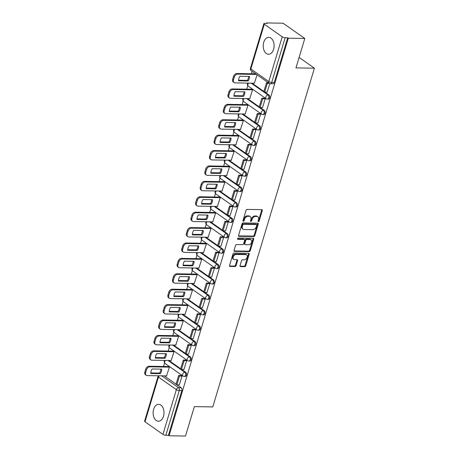 <?xml version="1.0" encoding="UTF-8"?>
<svg xmlns="http://www.w3.org/2000/svg" width="459" height="459" viewBox="0 0 459 459"><rect width="100%" height="100%" fill="white"/><g stroke="black" fill="none" stroke-linecap="round" stroke-linejoin="round"><path stroke-width="0.69" d="M258.44 221.594A0.746 0.522 125.1 0 0 259.209 220.928L262.301 210.624A1.061 0.746 125.1 0 0 262.1 209.746A1.061 0.746 125.1 0 0 261.779 209.643L247.16 209.413A1.061 0.746 125.1 0 0 246.058 210.365L242.972 220.664A0.746 0.522 125.1 0 0 244.108 220.681L244.504 219.35A3.402 2.381 125.1 0 1 248.038 216.292L249.254 216.309A3.402 2.381 125.1 0 1 250.275 216.631A3.402 2.381 125.1 0 1 250.918 219.454L250.522 220.785A0.746 0.522 125.1 0 0 251.658 220.808L252.06 219.471A3.402 2.381 125.1 0 1 255.588 216.413L256.805 216.43A3.402 2.381 125.1 0 1 257.832 216.751A3.402 2.381 125.1 0 1 258.474 219.574L258.073 220.905A0.746 0.522 125.1 0 0 258.44 221.594M258.038 221.1A0.746 0.522 125.1 0 0 258.578 220.481L261.664 210.182A1.061 0.746 125.1 0 0 261.693 209.643M242.937 220.859A0.746 0.522 125.1 0 0 243.471 220.24L243.872 218.909L244.504 219.35M250.488 220.98A0.746 0.522 125.1 0 0 251.027 220.36L251.423 219.029L252.06 219.471M273.598 49.285A8.451 5.451 -89.1 0 0 268.796 37.368A8.451 5.451 -89.1 0 0 263.718 42.348A8.451 5.451 -89.1 0 0 268.526 54.265A8.451 5.451 -89.1 0 0 273.598 49.285M163.502 416.256A8.451 5.451 -89.1 0 0 158.699 404.339A8.451 5.451 -89.1 0 0 153.622 409.319A8.451 5.451 -89.1 0 0 158.43 421.236A8.451 5.451 -89.1 0 0 163.502 416.256M240.04 265.641A1.061 0.746 125.1 0 0 240.241 266.524A1.061 0.746 125.1 0 0 240.562 266.622L244.664 266.69A1.061 0.746 125.1 0 0 245.766 265.732L249.197 254.297A1.061 0.746 125.1 0 0 248.996 253.414A1.061 0.746 125.1 0 0 248.675 253.311L234.061 253.081A1.061 0.746 125.1 0 0 232.96 254.034L229.529 265.474A1.061 0.746 125.1 0 0 229.729 266.358A1.061 0.746 125.1 0 0 230.045 266.455L235.002 266.536A1.061 0.746 125.1 0 0 236.104 265.577L237.573 260.683A1.061 0.746 125.1 0 0 237.372 259.8A1.061 0.746 125.1 0 0 237.051 259.702L234.595 259.662A2.846 1.991 125.1 0 1 233.74 259.398A2.846 1.991 125.1 0 1 233.424 256.466A2.846 1.991 125.1 0 1 236.15 254.475L245.772 254.63A2.846 1.991 125.1 0 1 246.632 254.894A2.846 1.991 125.1 0 1 246.942 257.826A2.846 1.991 125.1 0 1 244.217 259.817L242.616 259.788A1.061 0.746 125.1 0 0 241.509 260.746L240.04 265.641M282.21 36.8L264.292 24.218A2.169 0.666 16.7 0 1 263.868 23.621A2.169 0.666 16.7 0 1 264.677 23.352L267.241 23.398L266.61 22.95L283.071 23.214L304.793 38.47L295.963 67.898L314.409 68.19L212.787 406.915L194.341 406.622L185.511 436.05L169.05 435.786L288.332 38.206L287.695 37.758L285.131 37.718L271.711 82.454A2.169 1.4 90.9 0 1 270.408 83.733L272.973 83.773A2.169 1.4 90.9 0 0 274.275 82.494L271.711 82.454A2.169 0.666 16.7 0 1 268.79 81.536L282.21 36.8A2.169 0.666 16.7 0 0 285.131 37.718M304.793 38.47L288.332 38.206M253.707 236.546A1.061 0.746 125.1 0 0 254.808 235.587L258.245 224.147A1.061 0.746 125.1 0 0 258.044 223.263A1.061 0.746 125.1 0 0 257.723 223.166L243.104 222.931A1.061 0.746 125.1 0 0 242.002 223.889L238.571 235.329A1.061 0.746 125.1 0 0 238.772 236.213A1.061 0.746 125.1 0 0 239.093 236.31L253.707 236.546L253.075 236.098A1.061 0.746 125.1 0 0 254.177 235.14L257.608 223.705A1.061 0.746 125.1 0 0 257.637 223.166M253.718 239.219L250.287 250.66A1.061 0.746 125.1 0 1 249.185 251.618L234.572 251.383A1.061 0.746 125.1 0 1 234.251 251.285A1.061 0.746 125.1 0 1 234.05 250.402L235.519 245.508A1.061 0.746 125.1 0 1 236.62 244.549L242.547 244.641A1.061 0.746 125.1 0 0 243.649 243.689L244.624 240.441A1.061 0.746 125.1 0 0 244.423 239.558A1.061 0.746 125.1 0 0 244.102 239.46L237.934 239.357A0.746 0.522 125.1 0 1 238.341 238.003L253.202 238.238A1.061 0.746 125.1 0 1 253.517 238.336A1.061 0.746 125.1 0 1 253.718 239.219L253.087 238.778L249.656 250.212L250.287 250.66M164.265 375.875L176.061 384.16M177.059 384.86L181.167 387.74L178.603 387.7A2.169 1.4 90.9 0 1 179.274 390.569L165.854 435.304A2.169 0.666 -163.3 0 1 162.934 434.386L145.01 421.798A2.169 0.666 -163.3 0 1 144.591 421.201L158.011 376.466A2.169 0.666 -163.3 0 0 158.43 377.063L145.01 421.798M266.61 22.95L266.478 23.38M252.094 71.323L251.366 73.761M247.791 85.667L246.741 89.166M243.172 101.072L242.123 104.572M238.548 116.483L237.498 119.977M233.924 131.888L232.874 135.382M229.305 147.293L228.255 150.787M224.68 162.698L223.631 166.198M220.062 178.103L219.012 181.603M215.437 193.509L214.387 197.009M210.819 208.914L209.769 212.414M206.194 224.319L205.144 227.819M201.576 239.724L200.526 243.224M196.951 255.129L195.901 258.629M192.327 270.535L191.277 274.034M187.708 285.94L186.658 289.44M183.084 301.345L182.034 304.845M178.465 316.75L177.415 320.25M173.841 332.161L172.791 335.655M169.222 347.566L168.172 351.06M164.597 362.971L163.547 366.466M169.05 435.786L168.419 435.344L165.854 435.304M254.349 83.205L257.097 74.84M267.138 92.19L269.794 83.63M262.519 107.595L265.256 98.76L264.264 98.226M249.725 98.61L252.593 89.861L251.624 89.247M257.895 123.001L260.637 114.165L259.645 113.631M245.106 114.016L247.969 105.272L247.005 104.652M253.276 138.406L256.013 129.57L255.02 129.036M240.482 129.421L243.345 120.677L242.381 120.057M248.652 153.811L251.389 144.975L250.402 144.442M235.857 144.826L238.726 136.082L237.762 135.462M244.033 169.216L246.77 160.38L245.777 159.847M231.238 160.231L234.101 151.487L233.138 150.868M239.409 184.621L242.145 175.786L241.159 175.258M226.614 175.642L229.483 166.892L228.519 166.273M234.784 200.026L237.527 191.191L236.534 190.663M221.995 191.047L224.858 182.298L223.894 181.678M230.166 215.432L232.902 206.596L231.915 206.068M217.371 206.452L220.24 197.703L219.27 197.083M225.541 230.843L228.284 222.001L227.291 221.473M212.752 221.858L215.615 213.108L214.651 212.488M220.922 246.248L223.659 237.406L222.667 236.878M208.128 237.263L210.991 228.513L210.027 227.893M216.298 261.653L219.041 252.811L218.048 252.284M203.503 252.668L206.372 243.918L205.408 243.299M211.679 277.058L214.416 268.222L213.424 267.689M198.885 268.073L201.748 259.324L200.784 258.71M207.055 292.463L209.792 283.628L208.805 283.094M194.26 283.478L197.129 274.729L196.165 274.115M202.436 307.869L205.173 299.033L204.18 298.499M189.642 298.884L192.505 290.134L191.541 289.52M197.812 323.274L200.549 314.438L199.562 313.904M185.017 314.289L187.886 305.539L186.922 304.925M193.187 338.679L195.93 329.843L194.937 329.31M180.398 329.694L183.261 320.95L182.298 320.33M188.569 354.084L191.305 345.248L190.319 344.715M175.774 345.099L178.643 336.355L177.673 335.736M183.944 369.489L186.687 360.654L185.694 360.12M171.155 360.504L174.018 351.76L173.054 351.141M179.326 384.894L182.062 376.059L181.07 375.525M166.531 375.91L169.394 367.166L168.43 366.546M168.889 360.47L180.68 368.755M181.684 369.455L185.786 372.335L184.874 372.324A2.169 1.4 90.9 0 1 185.643 374.762A2.169 1.4 90.9 0 1 184.248 376.466L185.161 376.478A2.169 1.4 -89.1 0 0 186.555 374.779A2.169 1.4 -89.1 0 0 185.786 372.335M173.508 345.065L185.304 353.344M186.302 354.05L190.41 356.93L189.498 356.918A2.169 1.4 90.9 0 1 190.267 359.357A2.169 1.4 90.9 0 1 188.873 361.055L189.779 361.072A2.169 1.4 -89.1 0 0 191.179 359.374A2.169 1.4 -89.1 0 0 190.41 356.93M178.132 329.66L189.923 337.939M190.927 338.644L195.029 341.525L194.123 341.513A2.169 1.4 90.9 0 1 194.891 343.952A2.169 1.4 90.9 0 1 193.491 345.65L194.404 345.667A2.169 1.4 -89.1 0 0 195.798 343.969A2.169 1.4 -89.1 0 0 195.029 341.525M182.757 314.254L194.547 322.534M195.545 323.239L199.654 326.119L198.741 326.108A2.169 1.4 90.9 0 1 199.51 328.546A2.169 1.4 90.9 0 1 198.116 330.245L199.022 330.262A2.169 1.4 -89.1 0 0 200.422 328.564A2.169 1.4 -89.1 0 0 199.654 326.119M187.375 298.849L199.172 307.128M200.17 307.834L204.272 310.714L203.366 310.703A2.169 1.4 90.9 0 1 204.135 313.141A2.169 1.4 90.9 0 1 202.735 314.84L203.647 314.857A2.169 1.4 -89.1 0 0 205.041 313.153A2.169 1.4 -89.1 0 0 204.272 310.714M192 283.444L203.79 291.723M204.789 292.429L208.897 295.309L207.984 295.292A2.169 1.4 90.9 0 1 208.753 297.736A2.169 1.4 90.9 0 1 207.359 299.434L208.271 299.452A2.169 1.4 -89.1 0 0 209.665 297.748A2.169 1.4 -89.1 0 0 208.897 295.309M196.618 268.039L208.415 276.318M209.413 277.018L213.515 279.904L212.609 279.887A2.169 1.4 90.9 0 1 213.378 282.331A2.169 1.4 90.9 0 1 211.983 284.029L212.89 284.046A2.169 1.4 -89.1 0 0 214.284 282.342A2.169 1.4 -89.1 0 0 213.515 279.904M201.243 252.634L213.033 260.913M214.032 261.613L218.14 264.499L217.227 264.482A2.169 1.4 90.9 0 1 217.996 266.926A2.169 1.4 90.9 0 1 216.602 268.624L217.514 268.641A2.169 1.4 -89.1 0 0 218.909 266.937A2.169 1.4 -89.1 0 0 218.14 264.499M205.862 237.228L217.658 245.508M218.656 246.208L222.764 249.094L221.852 249.076A2.169 1.4 90.9 0 1 222.621 251.521A2.169 1.4 90.9 0 1 221.227 253.219L222.133 253.236A2.169 1.4 -89.1 0 0 223.533 251.532A2.169 1.4 -89.1 0 0 222.764 249.094M210.486 221.817L222.276 230.102M223.281 230.802L227.383 233.688L226.476 233.671A2.169 1.4 90.9 0 1 227.239 236.115A2.169 1.4 90.9 0 1 225.845 237.814L226.757 237.825A2.169 1.4 -89.1 0 0 228.152 236.127A2.169 1.4 -89.1 0 0 227.383 233.688M215.105 206.412L226.901 214.697M227.899 215.397L232.007 218.283L231.095 218.266A2.169 1.4 90.9 0 1 231.864 220.71A2.169 1.4 90.9 0 1 230.47 222.408L231.376 222.42A2.169 1.4 -89.1 0 0 232.776 220.722A2.169 1.4 -89.1 0 0 232.007 218.283M219.729 191.007L231.52 199.292M232.524 199.992L236.626 202.878L235.719 202.861A2.169 1.4 90.9 0 1 236.488 205.299A2.169 1.4 90.9 0 1 235.088 207.003L236.001 207.015A2.169 1.4 -89.1 0 0 237.395 205.316A2.169 1.4 -89.1 0 0 236.626 202.878M224.353 175.602L236.144 183.887M237.142 184.587L241.25 187.467L240.338 187.456A2.169 1.4 90.9 0 1 241.107 189.894A2.169 1.4 90.9 0 1 239.713 191.598L240.619 191.61A2.169 1.4 -89.1 0 0 242.019 189.911A2.169 1.4 -89.1 0 0 241.25 187.467M228.972 160.197L240.768 168.482M241.767 169.182L245.869 172.062L244.963 172.05A2.169 1.4 90.9 0 1 245.731 174.489A2.169 1.4 90.9 0 1 244.331 176.193L245.244 176.204A2.169 1.4 -89.1 0 0 246.638 174.506A2.169 1.4 -89.1 0 0 245.869 172.062M233.597 144.792L245.387 153.077M246.385 153.776L250.494 156.657L249.581 156.645A2.169 1.4 90.9 0 1 250.35 159.084A2.169 1.4 90.9 0 1 248.956 160.788L249.868 160.799A2.169 1.4 -89.1 0 0 251.262 159.101A2.169 1.4 -89.1 0 0 250.494 156.657M238.215 129.386L250.012 137.666M251.01 138.371L255.112 141.252L254.206 141.24A2.169 1.4 90.9 0 1 254.974 143.678A2.169 1.4 90.9 0 1 253.58 145.377L254.487 145.394A2.169 1.4 -89.1 0 0 255.881 143.696A2.169 1.4 -89.1 0 0 255.112 141.252M242.84 113.981L254.63 122.26M255.634 122.966L259.737 125.846L258.824 125.835A2.169 1.4 90.9 0 1 259.593 128.273A2.169 1.4 90.9 0 1 258.199 129.972L259.111 129.989A2.169 1.4 -89.1 0 0 260.505 128.29A2.169 1.4 -89.1 0 0 259.737 125.846M247.458 98.576L259.255 106.855M260.253 107.561L264.361 110.441L263.449 110.43A2.169 1.4 90.9 0 1 264.218 112.868A2.169 1.4 90.9 0 1 262.823 114.566L263.73 114.584A2.169 1.4 -89.1 0 0 265.13 112.885A2.169 1.4 -89.1 0 0 264.361 110.441M252.083 83.171L263.873 91.45M264.877 92.156L268.98 95.036L268.073 95.024A2.169 1.4 90.9 0 1 268.842 97.463A2.169 1.4 90.9 0 1 267.442 99.161L268.354 99.178A2.169 1.4 -89.1 0 0 269.749 97.474A2.169 1.4 -89.1 0 0 268.98 95.036M314.409 68.19L299.102 57.438M168.419 435.344L181.839 390.609A2.169 1.4 -89.1 0 0 181.167 387.74M287.695 37.758L274.275 82.494M257.832 216.751L257.195 216.304A3.402 2.381 125.1 0 0 256.174 215.988L256.805 216.43M251.423 219.029A3.402 2.381 125.1 0 1 254.952 215.965L256.174 215.988M250.275 216.631L249.644 216.183A3.402 2.381 125.1 0 0 248.617 215.868L249.254 216.309M243.872 218.909A3.402 2.381 125.1 0 1 247.401 215.845L248.617 215.868M238.548 235.869L253.075 236.098M256.788 225.197A0.746 0.522 125.1 0 0 256.42 224.508L243.591 224.302A0.746 0.522 125.1 0 0 242.817 224.973L242.398 226.379A3.402 2.381 125.1 0 0 243.041 229.207A3.402 2.381 125.1 0 0 244.068 229.523L252.834 229.661A3.402 2.381 125.1 0 0 256.363 226.603L256.788 225.197M256.644 224.577L256.013 224.135A0.746 0.522 125.1 0 0 255.789 224.067L256.42 224.508M243.041 229.207L242.409 228.76A3.402 2.381 125.1 0 1 241.767 225.937L242.186 224.531A0.746 0.522 125.1 0 1 242.96 223.86L255.789 224.067M234.021 250.941L248.554 251.171A1.061 0.746 125.1 0 0 249.656 250.212M244.423 239.558L243.792 239.11A1.061 0.746 125.1 0 0 243.471 239.013L237.532 238.921M248.698 244.745A2.846 1.991 125.1 0 0 251.423 242.754A2.846 1.991 125.1 0 0 251.113 239.822A2.846 1.991 125.1 0 0 250.253 239.558L246.862 239.5A1.061 0.746 125.1 0 0 245.76 240.459L244.785 243.706A1.061 0.746 125.1 0 0 244.986 244.59A1.061 0.746 125.1 0 0 245.307 244.687L248.698 244.745M251.113 239.822L250.476 239.374A2.846 1.991 125.1 0 0 249.621 239.11L250.253 239.558M244.986 244.59L244.354 244.142A1.061 0.746 125.1 0 1 244.154 243.259L245.129 240.011A1.061 0.746 125.1 0 1 246.231 239.059L249.621 239.11M253.087 238.778A1.061 0.746 125.1 0 0 253.11 238.238M246.632 254.894L245.995 254.452A2.846 1.991 125.1 0 0 245.14 254.183L245.772 254.63M233.74 259.398L233.103 258.951A2.846 1.991 125.1 0 1 232.793 256.019A2.846 1.991 125.1 0 1 235.519 254.034L245.14 254.183M229.5 266.013L234.365 266.088A1.061 0.746 125.1 0 0 235.473 265.136L236.942 260.242A1.061 0.746 125.1 0 0 236.964 259.702M240.017 266.18L244.033 266.243A1.061 0.746 125.1 0 0 245.135 265.291L248.566 253.85A1.061 0.746 125.1 0 0 248.589 253.311M254.584 83.211L235.077 82.901A3.247 2.272 -54.9 0 1 234.096 82.597L233.275 82.018A3.247 2.272 -54.9 0 1 232.661 79.315L233.522 76.452A3.247 2.272 125.1 0 1 236.89 73.532L255.663 73.83M238.565 80.256L247.349 80.394A6.713 4.699 125.1 0 0 248.703 76.418M268.458 82.815L266.478 82.781L263.839 91.57L264.665 92.15L267.299 83.36L269.284 83.395M264.665 92.15L267.23 92.19M266.478 82.781L267.299 83.36M234.096 82.597A3.247 2.272 -54.9 0 1 233.482 79.895L234.342 77.032A3.247 2.272 125.1 0 1 237.716 74.111L256.483 74.41M238.56 80.818L248.17 80.973A6.713 4.699 125.1 0 0 249.535 76.429L239.925 76.28A6.713 4.699 -54.9 0 0 238.56 80.818M248.17 80.973L247.349 80.394M249.966 98.616L230.452 98.306A3.247 2.272 -54.9 0 1 229.477 98.002L228.651 97.423A3.247 2.272 -54.9 0 1 228.037 94.726L228.898 91.857A3.247 2.272 125.1 0 1 232.271 88.937L251.716 89.247M233.947 95.661L242.725 95.799A6.713 4.699 125.1 0 0 244.079 91.823M264.504 98.232L261.854 98.186L259.22 106.976L260.041 107.555L262.68 98.765L265.245 98.805M260.041 107.555L262.605 107.595M261.854 98.186L262.68 98.765M229.477 98.002A3.247 2.272 -54.9 0 1 228.863 95.3L229.724 92.437A3.247 2.272 125.1 0 1 233.092 89.516L252.536 89.826M233.941 96.224L243.545 96.379A6.713 4.699 125.1 0 0 244.911 91.834L235.301 91.685A6.713 4.699 -54.9 0 0 233.941 96.224M243.545 96.379L242.725 95.799M245.341 114.021L225.834 113.712A3.247 2.272 -54.9 0 1 224.853 113.407L224.032 112.828A3.247 2.272 -54.9 0 1 223.418 110.131L224.279 107.263A3.247 2.272 125.1 0 1 227.647 104.342L247.091 104.652M229.322 111.067L238.101 111.204A6.713 4.699 125.1 0 0 239.46 107.228M259.886 113.637L257.235 113.597L254.596 122.381L255.416 122.96L258.056 114.171L260.62 114.211M255.416 122.96L257.981 123.001M257.235 113.597L258.056 114.171M224.853 113.407A3.247 2.272 -54.9 0 1 224.239 110.705L225.099 107.842A3.247 2.272 125.1 0 1 228.467 104.922L247.912 105.231M229.316 111.635L238.927 111.784A6.713 4.699 125.1 0 0 240.286 107.24L230.682 107.09A6.713 4.699 -54.9 0 0 229.316 111.635M238.927 111.784L238.101 111.204M240.723 129.427L221.209 129.117A3.247 2.272 -54.9 0 1 220.234 128.813L219.408 128.233A3.247 2.272 -54.9 0 1 218.794 125.537L219.654 122.673A3.247 2.272 125.1 0 1 223.022 119.747L242.467 120.057M224.703 126.472L233.482 126.615A6.713 4.699 125.1 0 0 234.836 122.633M255.261 129.042L252.611 129.002L249.971 137.786L250.798 138.366L253.431 129.576L255.996 129.616M250.798 138.366L253.362 138.406M252.611 129.002L253.431 129.576M220.234 128.813A3.247 2.272 -54.9 0 1 219.62 126.11L220.475 123.247A3.247 2.272 125.1 0 1 223.849 120.327L243.293 120.637M224.698 127.04L234.302 127.189A6.713 4.699 125.1 0 0 235.668 122.651L226.058 122.496A6.713 4.699 -54.9 0 0 224.698 127.04M234.302 127.189L233.482 126.615M236.098 144.832L216.591 144.522A3.247 2.272 -54.9 0 1 215.61 144.218L214.789 143.638A3.247 2.272 -54.9 0 1 214.175 140.942L215.03 138.079A3.247 2.272 125.1 0 1 218.404 135.153L237.848 135.462M220.079 141.877L228.857 142.02A6.713 4.699 125.1 0 0 230.217 138.039M250.643 144.447L247.986 144.407L245.353 153.197L246.173 153.771L248.812 144.981L251.377 145.027M246.173 153.771L248.738 153.811M247.986 144.407L248.812 144.981M215.61 144.218A3.247 2.272 -54.9 0 1 214.996 141.521L215.856 138.652A3.247 2.272 125.1 0 1 219.224 135.732L238.669 136.042M220.073 142.445L229.684 142.594A6.713 4.699 125.1 0 0 231.043 138.056L221.439 137.901A6.713 4.699 -54.9 0 0 220.073 142.445M229.684 142.594L228.857 142.02M231.479 160.237L211.966 159.927A3.247 2.272 -54.9 0 1 210.991 159.623L210.165 159.043A3.247 2.272 -54.9 0 1 209.551 156.347L210.411 153.484A3.247 2.272 125.1 0 1 213.779 150.558L233.224 150.868M215.46 157.282L224.239 157.426A6.713 4.699 125.1 0 0 225.593 153.444M246.018 159.852L243.368 159.812L240.728 168.602L241.554 169.176L244.188 160.386L246.753 160.432M241.554 169.176L244.119 169.216M243.368 159.812L244.188 160.386M210.991 159.623A3.247 2.272 -54.9 0 1 210.377 156.926L211.232 154.058A3.247 2.272 125.1 0 1 214.605 151.137L234.05 151.447M215.455 157.85L225.059 157.999A6.713 4.699 125.1 0 0 226.425 153.461L216.814 153.306A6.713 4.699 -54.9 0 0 215.455 157.85M225.059 157.999L224.239 157.426M226.855 175.642L207.348 175.332A3.247 2.272 -54.9 0 1 206.366 175.028L205.546 174.449A3.247 2.272 -54.9 0 1 204.932 171.752L205.787 168.889A3.247 2.272 125.1 0 1 209.161 165.963L228.605 166.273M210.836 172.687L219.614 172.831A6.713 4.699 125.1 0 0 220.974 168.849M241.394 175.258L238.743 175.218L236.11 184.007L236.93 184.581L239.569 175.797L242.134 175.837M236.93 184.581L239.495 184.627M238.743 175.218L239.569 175.797M206.366 175.028A3.247 2.272 -54.9 0 1 205.752 172.332L206.613 169.469A3.247 2.272 125.1 0 1 209.981 166.542L229.425 166.852M210.83 173.255L220.44 173.41A6.713 4.699 125.1 0 0 221.8 168.866L212.196 168.711A6.713 4.699 -54.9 0 0 210.83 173.255M220.44 173.41L219.614 172.831M222.236 191.047L202.723 190.737A3.247 2.272 -54.9 0 1 201.748 190.433L200.922 189.854A3.247 2.272 -54.9 0 1 200.308 187.157L201.168 184.294A3.247 2.272 125.1 0 1 204.536 181.368L223.981 181.678M206.217 188.092L214.996 188.236A6.713 4.699 125.1 0 0 216.35 184.26M236.775 190.663L234.124 190.623L231.485 199.413L232.311 199.986L234.945 191.202L237.51 191.242M232.311 199.986L234.876 200.032M234.124 190.623L234.945 191.202M201.748 190.433A3.247 2.272 -54.9 0 1 201.128 187.737L201.989 184.874A3.247 2.272 125.1 0 1 205.362 181.948L224.807 182.257M206.206 188.66L215.816 188.815A6.713 4.699 125.1 0 0 217.182 184.271L207.571 184.116A6.713 4.699 -54.9 0 0 206.206 188.66M215.816 188.815L214.996 188.236M217.612 206.452L198.104 206.143A3.247 2.272 -54.9 0 1 197.123 205.839L196.297 205.259A3.247 2.272 -54.9 0 1 195.683 202.562L196.544 199.699A3.247 2.272 125.1 0 1 199.917 196.773L219.362 197.089M201.593 203.498L210.371 203.641A6.713 4.699 125.1 0 0 211.725 199.665M232.151 206.068L229.5 206.028L226.866 214.818L227.687 215.397L230.326 206.607L232.891 206.648M227.687 215.397L230.252 215.437M229.5 206.028L230.326 206.607M197.123 205.839A3.247 2.272 -54.9 0 1 196.509 203.142L197.37 200.279A3.247 2.272 125.1 0 1 200.738 197.353L220.182 197.663M201.587 204.066L211.197 204.221A6.713 4.699 125.1 0 0 212.557 199.676L202.947 199.522A6.713 4.699 -54.9 0 0 201.587 204.066M211.197 204.221L210.371 203.641M212.987 221.858L193.48 221.548A3.247 2.272 -54.9 0 1 192.499 221.244L191.678 220.664A3.247 2.272 -54.9 0 1 191.064 217.968L191.925 215.105A3.247 2.272 125.1 0 1 195.293 212.184L214.737 212.494M196.968 218.909L205.752 219.046A6.713 4.699 125.1 0 0 207.107 215.07M227.532 221.473L224.881 221.433L222.242 230.223L223.068 230.802L225.702 222.013L228.266 222.053M223.068 230.802L225.633 230.843M224.881 221.433L225.702 222.013M192.499 221.244A3.247 2.272 -54.9 0 1 191.885 218.547L192.746 215.684A3.247 2.272 125.1 0 1 196.119 212.758L215.564 213.068M196.963 219.471L206.573 219.626A6.713 4.699 125.1 0 0 207.938 215.082L198.328 214.927A6.713 4.699 -54.9 0 0 196.963 219.471M206.573 219.626L205.752 219.046M208.369 237.263L188.856 236.953A3.247 2.272 -54.9 0 1 187.88 236.649L187.054 236.075A3.247 2.272 -54.9 0 1 186.44 233.373L187.301 230.51A3.247 2.272 125.1 0 1 190.669 227.589L210.119 227.899M192.35 234.314L201.128 234.451A6.713 4.699 125.1 0 0 202.482 230.475M222.908 236.878L220.257 236.838L217.618 245.628L218.444 246.208L221.083 237.418L223.648 237.458M218.444 246.208L221.008 246.248M220.257 236.838L221.083 237.418M187.88 236.649A3.247 2.272 -54.9 0 1 187.266 233.952L188.127 231.089A3.247 2.272 125.1 0 1 191.495 228.163L210.939 228.473M192.344 234.876L201.949 235.031A6.713 4.699 125.1 0 0 203.314 230.487L193.704 230.332A6.713 4.699 -54.9 0 0 192.344 234.876M201.949 235.031L201.128 234.451M203.744 252.674L184.237 252.358A3.247 2.272 -54.9 0 1 183.256 252.054L182.435 251.48A3.247 2.272 -54.9 0 1 181.821 248.778L182.676 245.915A3.247 2.272 125.1 0 1 186.05 242.995L205.494 243.304M187.725 249.719L196.504 249.857A6.713 4.699 125.1 0 0 197.863 245.881M218.289 252.289L215.638 252.243L212.999 261.033L213.819 261.613L216.459 252.823L219.023 252.863M213.819 261.613L216.384 261.653M215.638 252.243L216.459 252.823M183.256 252.054A3.247 2.272 -54.9 0 1 182.642 249.357L183.502 246.494A3.247 2.272 125.1 0 1 186.87 243.568L206.315 243.884M187.72 250.281L197.33 250.436A6.713 4.699 125.1 0 0 198.69 245.892L189.085 245.737A6.713 4.699 -54.9 0 0 187.72 250.281M197.33 250.436L196.504 249.857M199.126 268.079L179.612 267.763A3.247 2.272 -54.9 0 1 178.637 267.459L177.811 266.886A3.247 2.272 -54.9 0 1 177.197 264.183L178.058 261.32A3.247 2.272 125.1 0 1 181.425 258.4L200.87 258.71M183.107 265.124L191.885 265.262A6.713 4.699 125.1 0 0 193.239 261.286M213.664 267.695L211.014 267.649L208.375 276.438L209.201 277.018L211.834 268.228L214.399 268.268M209.201 277.018L211.765 277.058M211.014 267.649L211.834 268.228M178.637 267.459A3.247 2.272 -54.9 0 1 178.023 264.763L178.878 261.9A3.247 2.272 125.1 0 1 182.252 258.974L201.696 259.289M183.101 265.686L192.705 265.841A6.713 4.699 125.1 0 0 194.071 261.297L184.461 261.142A6.713 4.699 -54.9 0 0 183.101 265.686M192.705 265.841L191.885 265.262M194.501 283.484L174.994 283.169A3.247 2.272 -54.9 0 1 174.013 282.87L173.192 282.291A3.247 2.272 -54.9 0 1 172.578 279.588L173.433 276.725A3.247 2.272 125.1 0 1 176.807 273.805L196.251 274.115M178.482 280.529L187.261 280.667A6.713 4.699 125.1 0 0 188.62 276.691M209.046 283.1L206.389 283.054L203.756 291.844L204.576 292.423L207.216 283.633L209.78 283.673M204.576 292.423L207.141 292.463M206.389 283.054L207.216 283.633M174.013 282.87A3.247 2.272 -54.9 0 1 173.399 280.168L174.259 277.305A3.247 2.272 125.1 0 1 177.627 274.384L197.072 274.694M178.476 281.092L188.087 281.247A6.713 4.699 125.1 0 0 189.447 276.702L179.842 276.553A6.713 4.699 -54.9 0 0 178.476 281.092M188.087 281.247L187.261 280.667M189.883 298.889L170.369 298.574A3.247 2.272 -54.9 0 1 169.394 298.275L168.568 297.696A3.247 2.272 -54.9 0 1 167.954 294.994L168.814 292.131A3.247 2.272 125.1 0 1 172.182 289.21L191.627 289.52M173.863 295.935L182.642 296.072A6.713 4.699 125.1 0 0 183.996 292.096M204.421 298.505L201.771 298.459L199.131 307.249L199.958 307.828L202.591 299.038L205.156 299.079M199.958 307.828L202.522 307.869M201.771 298.459L202.591 299.038M169.394 298.275A3.247 2.272 -54.9 0 1 168.78 295.573L169.635 292.71A3.247 2.272 125.1 0 1 173.009 289.79L192.453 290.099M173.858 296.497L183.462 296.652A6.713 4.699 125.1 0 0 184.828 292.108L175.218 291.958A6.713 4.699 -54.9 0 0 173.858 296.497M183.462 296.652L182.642 296.072M185.258 314.295L165.751 313.985A3.247 2.272 -54.9 0 1 164.77 313.681L163.949 313.101A3.247 2.272 -54.9 0 1 163.329 310.404L164.19 307.536A3.247 2.272 125.1 0 1 167.564 304.615L187.008 304.925M169.239 311.34L178.017 311.477A6.713 4.699 125.1 0 0 179.377 307.501M199.797 313.91L197.146 313.864L194.513 322.654L195.333 323.234L197.972 314.444L200.537 314.484M195.333 323.234L197.898 323.274M197.146 313.864L197.972 314.444M164.77 313.681A3.247 2.272 -54.9 0 1 164.156 310.978L165.016 308.115A3.247 2.272 125.1 0 1 168.384 305.195L187.829 305.505M169.233 311.902L178.844 312.057A6.713 4.699 125.1 0 0 180.203 307.513L170.593 307.364A6.713 4.699 -54.9 0 0 169.233 311.902M178.844 312.057L178.017 311.477M180.634 329.7L161.126 329.39A3.247 2.272 -54.9 0 1 160.145 329.086L159.325 328.506A3.247 2.272 -54.9 0 1 158.711 325.81L159.571 322.941A3.247 2.272 125.1 0 1 162.939 320.021L182.384 320.33M164.62 326.745L173.399 326.883A6.713 4.699 125.1 0 0 174.753 322.906M195.178 329.315L192.528 329.269L189.888 338.059L190.714 338.639L193.348 329.849L195.913 329.889M190.714 338.639L193.279 338.679M192.528 329.269L193.348 329.849M160.145 329.086A3.247 2.272 -54.9 0 1 159.531 326.383L160.392 323.52A3.247 2.272 125.1 0 1 163.765 320.6L183.21 320.91M164.609 327.307L174.219 327.462A6.713 4.699 125.1 0 0 175.585 322.918L165.974 322.769A6.713 4.699 -54.9 0 0 164.609 327.307M174.219 327.462L173.399 326.883M176.015 345.105L156.502 344.795A3.247 2.272 -54.9 0 1 155.526 344.491L154.7 343.911A3.247 2.272 -54.9 0 1 154.086 341.215L154.947 338.352A3.247 2.272 125.1 0 1 158.321 335.426L177.765 335.736M159.996 342.15L168.774 342.294A6.713 4.699 125.1 0 0 170.128 338.312M190.554 344.72L187.903 344.68L185.27 353.464L186.09 354.044L188.729 345.254L191.294 345.294M186.09 354.044L188.655 354.084M187.903 344.68L188.729 345.254M155.526 344.491A3.247 2.272 -54.9 0 1 154.912 341.789L155.773 338.926A3.247 2.272 125.1 0 1 159.141 336.005L178.585 336.315M159.99 342.718L169.601 342.867A6.713 4.699 125.1 0 0 170.96 338.329L161.35 338.174A6.713 4.699 -54.9 0 0 159.99 342.718M169.601 342.867L168.774 342.294M171.391 360.51L151.883 360.2A3.247 2.272 -54.9 0 1 150.902 359.896L150.082 359.317A3.247 2.272 -54.9 0 1 149.468 356.62L150.328 353.757A3.247 2.272 125.1 0 1 153.696 350.831L173.141 351.141M155.371 357.555L164.15 357.699A6.713 4.699 125.1 0 0 165.51 353.717M185.935 360.126L183.284 360.086L180.645 368.875L181.471 369.449L184.105 360.659L186.67 360.705M181.471 369.449L184.03 369.489M183.284 360.086L184.105 360.659M150.902 359.896A3.247 2.272 -54.9 0 1 150.288 357.2L151.149 354.331A3.247 2.272 125.1 0 1 154.522 351.41L173.967 351.72M155.366 358.123L164.976 358.272A6.713 4.699 125.1 0 0 166.342 353.734L156.731 353.579A6.713 4.699 -54.9 0 0 155.366 358.123M164.976 358.272L164.15 357.699M166.772 375.915L147.259 375.605A3.247 2.272 -54.9 0 1 146.283 375.301L145.457 374.722A3.247 2.272 -54.9 0 1 144.843 372.025L145.704 369.162A3.247 2.272 125.1 0 1 149.072 366.236L168.516 366.546M150.753 372.96L159.531 373.104A6.713 4.699 125.1 0 0 160.885 369.122M181.311 375.531L178.66 375.491L176.021 384.281L176.847 384.854L179.486 376.064L182.051 376.11M176.847 384.854L179.412 384.894M178.66 375.491L179.486 376.064M146.283 375.301A3.247 2.272 -54.9 0 1 145.669 372.605L146.524 369.736A3.247 2.272 125.1 0 1 149.898 366.816L169.342 367.125M150.747 373.528L160.352 373.678A6.713 4.699 125.1 0 0 161.717 369.139L152.107 368.984A6.713 4.699 -54.9 0 0 150.747 373.528M160.352 373.678L159.531 373.104M258.578 220.481L259.209 220.928M243.471 220.24L244.108 220.681M251.027 220.36L251.658 220.808M161.7 375.835L178.603 387.7A2.169 1.515 -54.9 0 0 176.354 389.651L158.43 377.063A2.169 1.515 -54.9 0 1 159.204 375.795M162.934 434.386L176.354 389.651A2.169 0.666 16.7 0 0 179.274 390.569L181.839 390.609M264.292 24.218L250.866 68.953L268.79 81.536A2.169 1.515 125.1 0 0 269.198 83.337A2.169 2.169 0 0 0 270.408 83.733M167.977 360.458L184.874 372.324A2.169 1.515 -54.9 0 0 182.63 374.269A2.169 1.515 -54.9 0 0 183.038 376.07A2.169 2.169 0 0 0 184.248 376.466M172.601 345.048L189.498 356.918A2.169 1.515 -54.9 0 0 187.249 358.863A2.169 1.515 -54.9 0 0 187.662 360.665A2.169 2.169 0 0 0 188.873 361.055M177.22 329.642L194.123 341.513A2.169 1.515 -54.9 0 0 191.873 343.458A2.169 1.515 -54.9 0 0 192.281 345.26A2.169 2.169 0 0 0 193.491 345.65M181.844 314.237L198.741 326.108A2.169 1.515 -54.9 0 0 196.498 328.053A2.169 1.515 -54.9 0 0 196.905 329.855A2.169 2.169 0 0 0 198.116 330.245M186.463 298.832L203.366 310.703A2.169 1.515 -54.9 0 0 201.117 312.648A2.169 1.515 -54.9 0 0 201.524 314.449A2.169 2.169 0 0 0 202.735 314.84M191.087 283.427L207.984 295.292A2.169 1.515 -54.9 0 0 205.741 297.243A2.169 1.515 -54.9 0 0 206.148 299.044A2.169 2.169 0 0 0 207.359 299.434M195.712 268.022L212.609 279.887A2.169 1.515 -54.9 0 0 210.36 281.837A2.169 1.515 -54.9 0 0 210.773 283.639A2.169 2.169 0 0 0 211.983 284.029M200.331 252.616L217.227 264.482A2.169 1.515 -54.9 0 0 214.984 266.432A2.169 1.515 -54.9 0 0 215.391 268.234A2.169 2.169 0 0 0 216.602 268.624M204.955 237.211L221.852 249.076A2.169 1.515 -54.9 0 0 219.603 251.027A2.169 1.515 -54.9 0 0 220.016 252.823A2.169 2.169 0 0 0 221.227 253.219M209.574 221.806L226.476 233.671A2.169 1.515 -54.9 0 0 224.227 235.622A2.169 1.515 -54.9 0 0 224.635 237.418A2.169 2.169 0 0 0 225.845 237.814M214.198 206.401L231.095 218.266A2.169 1.515 -54.9 0 0 228.846 220.217A2.169 1.515 -54.9 0 0 229.259 222.013A2.169 2.169 0 0 0 230.47 222.408M218.817 190.996L235.719 202.861A2.169 1.515 -54.9 0 0 233.47 204.812A2.169 1.515 -54.9 0 0 233.878 206.607A2.169 2.169 0 0 0 235.088 207.003M223.441 175.59L240.338 187.456A2.169 1.515 -54.9 0 0 238.095 189.406A2.169 1.515 -54.9 0 0 238.502 191.202A2.169 2.169 0 0 0 239.713 191.598M228.066 160.185L244.963 172.05A2.169 1.515 -54.9 0 0 242.713 174.001A2.169 1.515 -54.9 0 0 243.121 175.797A2.169 2.169 0 0 0 244.331 176.193M232.684 144.78L249.581 156.645A2.169 1.515 -54.9 0 0 247.338 158.59A2.169 1.515 -54.9 0 0 247.745 160.392A2.169 2.169 0 0 0 248.956 160.788M237.309 129.369L254.206 141.24A2.169 1.515 -54.9 0 0 251.957 143.185A2.169 1.515 -54.9 0 0 252.37 144.987A2.169 2.169 0 0 0 253.58 145.377M241.927 113.964L258.824 125.835A2.169 1.515 -54.9 0 0 256.581 127.78A2.169 1.515 -54.9 0 0 256.988 129.581A2.169 2.169 0 0 0 258.199 129.972M246.552 98.559L263.449 110.43A2.169 1.515 -54.9 0 0 261.2 112.375A2.169 1.515 -54.9 0 0 261.613 114.176A2.169 2.169 0 0 0 262.823 114.566M251.171 83.154L268.073 95.024A2.169 1.515 -54.9 0 0 265.824 96.969A2.169 1.515 -54.9 0 0 266.231 98.771A2.169 2.169 0 0 0 267.442 99.161M266.231 98.771L248.308 86.183A2.169 1.515 -54.9 0 1 247.9 84.387A2.169 1.515 125.1 0 1 248.675 83.113M261.613 114.176L243.689 101.588A2.169 1.515 -54.9 0 1 243.281 99.792A2.169 1.515 125.1 0 1 244.05 98.519M256.988 129.581L239.064 116.993A2.169 1.515 -54.9 0 1 238.657 115.198A2.169 1.515 125.1 0 1 239.432 113.924M252.37 144.987L234.446 132.399A2.169 1.515 -54.9 0 1 234.033 130.603A2.169 1.515 125.1 0 1 234.807 129.335M247.745 160.392L229.821 147.804A2.169 1.515 -54.9 0 1 229.414 146.008A2.169 1.515 125.1 0 1 230.188 144.74M243.121 175.797L225.203 163.209A2.169 1.515 -54.9 0 1 224.79 161.413A2.169 1.515 125.1 0 1 225.564 160.145M238.502 191.202L220.578 178.62A2.169 1.515 -54.9 0 1 220.171 176.818A2.169 1.515 125.1 0 1 220.945 175.55M233.878 206.607L215.959 194.025A2.169 1.515 -54.9 0 1 215.546 192.223A2.169 1.515 125.1 0 1 216.321 190.955M229.259 222.013L211.335 209.43A2.169 1.515 -54.9 0 1 210.928 207.629A2.169 1.515 125.1 0 1 211.697 206.361M224.635 237.418L206.711 224.835A2.169 1.515 -54.9 0 1 206.303 223.034A2.169 1.515 125.1 0 1 207.078 221.766M220.016 252.823L202.092 240.241A2.169 1.515 -54.9 0 1 201.679 238.439A2.169 1.515 125.1 0 1 202.453 237.171M215.391 268.234L197.468 255.646A2.169 1.515 -54.9 0 1 197.06 253.844A2.169 1.515 125.1 0 1 197.835 252.576M210.773 283.639L192.849 271.051A2.169 1.515 -54.9 0 1 192.436 269.249A2.169 1.515 125.1 0 1 193.21 267.981M206.148 299.044L188.224 286.456A2.169 1.515 -54.9 0 1 187.817 284.655A2.169 1.515 125.1 0 1 188.592 283.387M201.524 314.449L183.606 301.861A2.169 1.515 -54.9 0 1 183.193 300.06A2.169 1.515 125.1 0 1 183.967 298.792M196.905 329.855L178.981 317.267A2.169 1.515 -54.9 0 1 178.574 315.471A2.169 1.515 125.1 0 1 179.349 314.197M192.281 345.26L174.363 332.672A2.169 1.515 -54.9 0 1 173.95 330.876A2.169 1.515 125.1 0 1 174.724 329.602M187.662 360.665L169.738 348.077A2.169 1.515 -54.9 0 1 169.331 346.281A2.169 1.515 125.1 0 1 170.1 345.013M183.038 376.07L165.114 363.482A2.169 1.515 -54.9 0 1 164.706 361.686A2.169 1.515 125.1 0 1 165.481 360.418M251.28 70.749A2.169 1.515 125.1 0 1 250.866 68.953A2.169 0.666 -163.3 0 1 250.448 68.357A2.169 2.169 0 0 0 251.28 70.749L269.198 83.337M254.952 215.965L255.588 216.413M247.401 215.845L248.038 216.292M261.664 210.182L262.301 210.624M238.571 235.943L239.093 236.31M257.608 223.705L258.245 224.147M254.177 235.14L254.808 235.587M242.96 223.86L243.591 224.302M242.186 224.531L242.817 224.973M241.767 225.937L242.398 226.379M248.554 251.171L249.185 251.618M234.05 251.016L234.572 251.383M243.471 239.013L244.102 239.46M237.567 239.105L237.934 239.357M246.231 239.059L246.862 239.5M245.129 240.011L245.76 240.459M244.154 243.259L244.785 243.706M235.519 254.034L236.15 254.475M236.942 260.242L237.573 260.683M235.473 265.136L236.104 265.577M234.365 266.088L235.002 266.536M229.523 266.088L230.045 266.455M248.566 253.85L249.197 254.297M245.135 265.291L245.766 265.732M244.033 266.243L244.664 266.69M240.04 266.254L240.562 266.622M237.716 74.111L236.89 73.532M233.482 79.895L232.661 79.315M234.342 77.032L233.522 76.452M233.092 89.516L232.271 88.937M228.863 95.3L228.037 94.726M229.724 92.437L228.898 91.857M228.467 104.922L227.647 104.342M224.239 110.705L223.418 110.131M225.099 107.842L224.279 107.263M223.849 120.327L223.022 119.747M219.62 126.11L218.794 125.537M220.475 123.247L219.654 122.673M219.224 135.732L218.404 135.153M214.996 141.521L214.175 140.942M215.856 138.652L215.03 138.079M214.605 151.137L213.779 150.558M210.377 156.926L209.551 156.347M211.232 154.058L210.411 153.484M209.981 166.542L209.161 165.963M205.752 172.332L204.932 171.752M206.613 169.469L205.787 168.889M205.362 181.948L204.536 181.368M201.128 187.737L200.308 187.157M201.989 184.874L201.168 184.294M200.738 197.353L199.917 196.773M196.509 203.142L195.683 202.562M197.37 200.279L196.544 199.699M196.119 212.758L195.293 212.184M191.885 218.547L191.064 217.968M192.746 215.684L191.925 215.105M191.495 228.163L190.669 227.589M187.266 233.952L186.44 233.373M188.127 231.089L187.301 230.51M186.87 243.568L186.05 242.995M182.642 249.357L181.821 248.778M183.502 246.494L182.676 245.915M182.252 258.974L181.425 258.4M178.023 264.763L177.197 264.183M178.878 261.9L178.058 261.32M177.627 274.384L176.807 273.805M173.399 280.168L172.578 279.588M174.259 277.305L173.433 276.725M173.009 289.79L172.182 289.21M168.78 295.573L167.954 294.994M169.635 292.71L168.814 292.131M168.384 305.195L167.564 304.615M164.156 310.978L163.329 310.404M165.016 308.115L164.19 307.536M163.765 320.6L162.939 320.021M159.531 326.383L158.711 325.81M160.392 323.52L159.571 322.941M159.141 336.005L158.321 335.426M154.912 341.789L154.086 341.215M155.773 338.926L154.947 338.352M154.522 351.41L153.696 350.831M150.288 357.2L149.468 356.62M151.149 354.331L150.328 353.757M149.898 366.816L149.072 366.236M145.669 372.605L144.843 372.025M146.524 369.736L145.704 369.162M247.831 83.102A2.169 2.169 0 0 0 248.308 86.183M243.207 98.507A2.169 2.169 0 0 0 243.689 101.588M238.582 113.912A2.169 2.169 0 0 0 239.064 116.993M233.964 129.318A2.169 2.169 0 0 0 234.446 132.399M229.339 144.723A2.169 2.169 0 0 0 229.821 147.804M224.721 160.128A2.169 2.169 0 0 0 225.203 163.209M220.096 175.533A2.169 2.169 0 0 0 220.578 178.62M215.478 190.938A2.169 2.169 0 0 0 215.959 194.025M210.853 206.349A2.169 2.169 0 0 0 211.335 209.43M206.234 221.754A2.169 2.169 0 0 0 206.711 224.835M201.61 237.16A2.169 2.169 0 0 0 202.092 240.241M196.986 252.565A2.169 2.169 0 0 0 197.468 255.646M192.367 267.97A2.169 2.169 0 0 0 192.849 271.051M187.742 283.375A2.169 2.169 0 0 0 188.224 286.456M183.124 298.78A2.169 2.169 0 0 0 183.606 301.861M178.499 314.185A2.169 2.169 0 0 0 178.981 317.267M173.881 329.591A2.169 2.169 0 0 0 174.363 332.672M169.256 344.996A2.169 2.169 0 0 0 169.738 348.077M164.638 360.401A2.169 2.169 0 0 0 165.114 363.482M158.361 375.783A2.169 2.169 0 0 0 158.011 376.466M263.868 23.621L250.448 68.357"/></g></svg>
